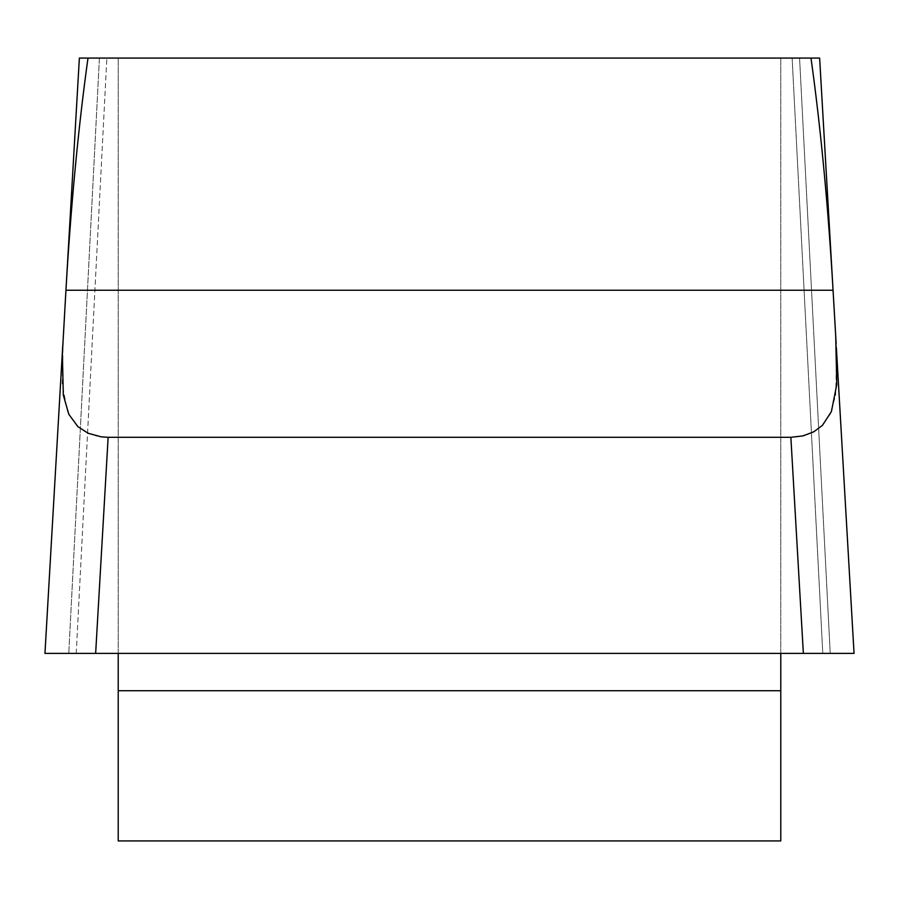 <?xml version="1.0" encoding="UTF-8"?>
<svg xmlns="http://www.w3.org/2000/svg" width="899" height="899" viewBox="0 0 899 899"><rect width="100%" height="100%" fill="white"/><g stroke="black" fill="none" stroke-linecap="round" stroke-linejoin="round"><path stroke-width="0.67" stroke-dasharray="4.5 3.37" d="M799.582 58.12L819.585 58.12L780.781 58.12L799.582 58.12L830.226 653.393L854.005 653.393L822.776 653.393L830.226 653.393L799.582 58.12M833.058 290.366L854.005 653.393L819.585 58.12L79.37 58.12L99.418 58.12L79.415 58.12L44.995 653.393L118.219 653.393L118.219 58.12L106.857 58.12L118.219 58.12L118.219 653.393L95.642 653.393L854.05 653.393M99.418 58.12L106.857 58.12L99.418 58.12L68.773 653.393L99.418 58.12M88.001 58.12A418.9 50.962 -86.7 0 0 65.942 290.253L63.278 336.372L62.233 384.457L67.582 411.54L76.527 425.317L85.169 431.778L95.912 435.88L108.138 437.296L790.862 437.296L803.358 653.393L780.781 653.393L780.781 840.925L118.219 840.925L118.219 653.393L780.781 653.393L780.781 58.12L780.781 653.393L118.219 653.393M44.95 653.393L95.642 653.393L108.138 437.296M836.149 343.553L836.632 353.61L835.677 395.178L830.17 414.338L821.068 426.665L810.797 433.284L797.671 436.869L790.862 437.296M65.942 290.253L833.058 290.253A418.9 50.962 -93.3 0 0 810.999 58.12M780.781 653.393L822.776 653.393L792.143 58.12L822.776 653.393M76.224 653.393L106.857 58.12L76.224 653.393M68.773 653.393L44.995 653.393L65.942 290.366M118.219 690.713L780.781 690.713M836.373 347.722L835.722 336.372M62.784 345.025L63.29 336.293M44.961 653.213L63.278 336.372M854.039 653.213L835.71 336.293"/><path stroke-width="1.35" d="M65.942 290.366L79.37 58.075L819.63 58.075L833.058 290.366M810.999 58.12A418.9 50.962 -93.3 0 1 833.058 290.253L835.722 336.372L836.767 384.457L831.418 411.54L822.473 425.317L813.831 431.778L803.088 435.88L790.862 437.296L108.138 437.296L95.642 653.393L44.95 653.393M854.05 653.393L44.995 653.393M88.001 58.12A418.9 50.962 -86.7 0 0 65.942 290.253L62.368 353.61L63.323 395.178L68.83 414.338L77.932 426.665L88.203 433.284L101.329 436.869L108.138 437.296M833.058 290.298L836.149 343.553M118.219 653.393L118.219 840.925L780.781 840.925L780.781 653.393M854.005 653.393L44.995 653.393L854.005 653.393L803.358 653.393L790.862 437.296M822.776 653.393L68.773 653.393M780.781 690.713L118.219 690.713M65.942 290.253L833.058 290.253M854.039 653.213L836.373 347.722M44.961 653.213L62.784 345.025"/></g></svg>
